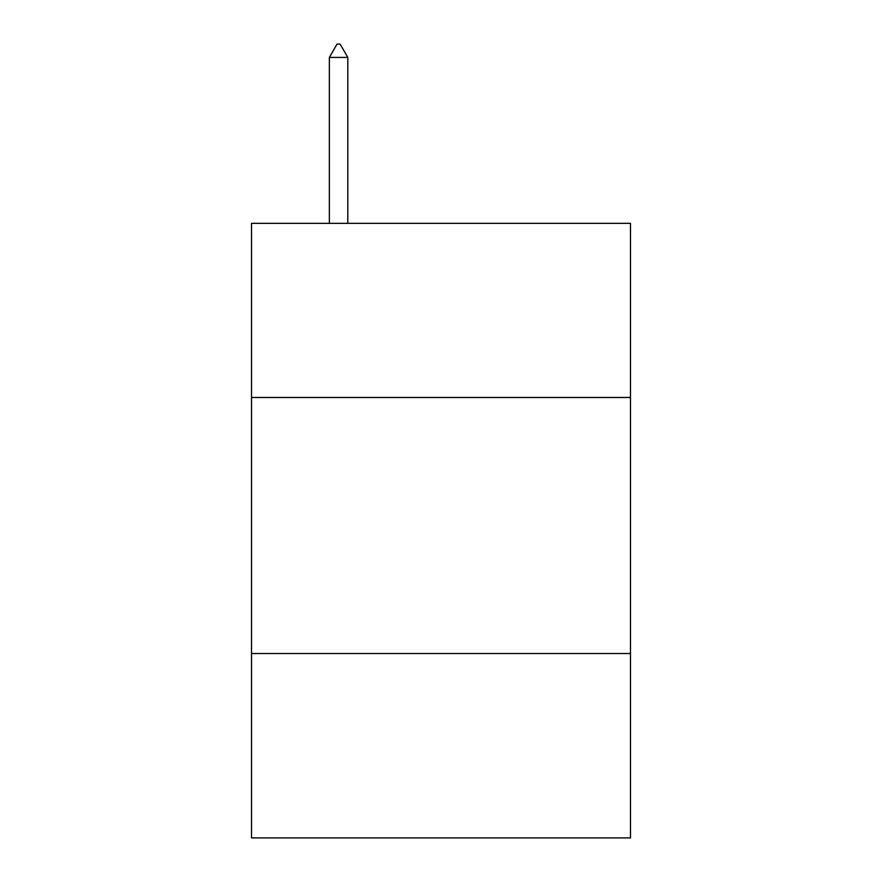 <?xml version="1.0" encoding="UTF-8"?>
<svg xmlns="http://www.w3.org/2000/svg" width="882" height="882" viewBox="0 0 882 882"><rect width="100%" height="100%" fill="white"/><g stroke="black" fill="none" stroke-linecap="round" stroke-linejoin="round"><path stroke-width="1.32" d="M630.487 397.473L630.487 223.344L251.513 223.344L251.513 397.473L630.487 397.473L630.487 837.9L251.513 837.9L251.513 397.473M630.487 653.529L251.513 653.529M347.795 57.418L340.11 44.1L337.034 44.1L329.361 57.418L347.795 57.418L347.795 223.344M329.361 57.418L329.361 223.344"/></g></svg>
